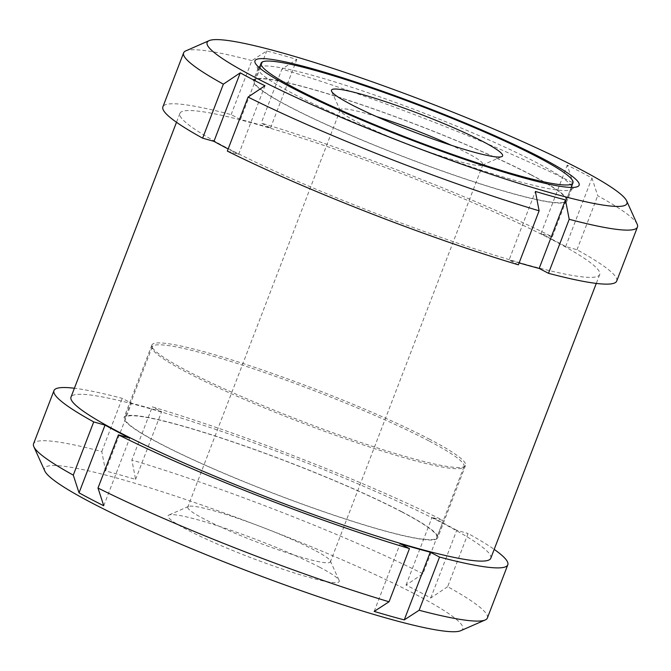 <?xml version="1.0" encoding="UTF-8"?>
<svg xmlns="http://www.w3.org/2000/svg" width="671" height="671" viewBox="0 0 671 671"><rect width="100%" height="100%" fill="white"/><g stroke="black" fill="none" stroke-linecap="round" stroke-linejoin="round"><path stroke-width="0.5" stroke-dasharray="3.35 2.52" d="M227.343 151.092L238.666 154.288L264.97 85.771M402.147 511.914A167.976 17.32 21 0 0 230.908 441.174A167.976 17.32 21 0 0 124.068 417.496A167.976 17.32 21 0 0 274.682 493.864A167.976 17.32 21 0 0 437.702 537.89A167.976 17.32 21 0 0 402.147 511.914M490.778 558.264A224.827 23.183 21 0 0 443.195 523.497A224.827 23.183 21 0 0 213.99 428.811A224.827 23.183 21 0 0 70.992 397.123M552.116 239.748A224.827 23.183 21 0 0 322.91 145.07A224.827 23.183 21 0 0 179.912 113.382A224.827 23.183 21 0 0 381.497 215.592A224.827 23.183 21 0 0 599.698 274.523A224.827 23.183 21 0 0 552.116 239.748M518.389 264.819L509.088 259.954L535.391 191.436M238.666 154.288A227.435 23.451 -159 0 1 228.157 148.954M616.716 281.057A243.053 25.062 21 0 0 576.985 249.746L565.661 246.551A227.435 23.451 -159 0 0 540.943 233.625L552.275 236.821A243.053 25.062 21 0 0 261.22 123.087L270.522 127.951A227.435 23.451 -159 0 0 240.444 119.472L231.143 114.598A243.053 25.062 21 0 0 162.894 106.848M519.128 262.906A227.435 23.451 -159 0 1 509.088 259.954M552.275 236.821L573 182.814A243.053 25.062 21 0 0 281.954 69.079L261.22 123.087M231.143 114.598L251.868 60.591L266.748 50.954A227.435 23.451 -159 0 1 296.825 59.434L281.954 69.079M251.868 60.591A243.053 25.062 21 0 0 185.775 50.887M637.156 224.156A243.053 25.062 21 0 0 597.718 195.739L591.965 178.033A227.435 23.451 -159 0 0 567.247 165.108L573 182.814M487.372 618.008A243.053 25.062 21 0 0 447.641 586.697L468.064 533.495A243.053 25.062 21 0 1 494.192 549.39M447.641 586.697L430.748 598.012A227.435 23.451 21 0 0 419.081 591.738A227.435 23.451 21 0 0 406.03 585.087L422.931 573.772L443.346 520.579A243.053 25.062 21 0 0 152.3 406.844L131.877 460.038L135.609 479.413A227.435 23.451 21 0 0 105.532 470.925L101.799 451.549A243.053 25.062 21 0 0 33.55 443.799M422.931 573.772A243.053 25.062 21 0 0 131.877 460.038M460.759 630.698A223.963 23.091 21 0 0 415.341 594.254A223.963 23.091 21 0 0 176.817 496.515A223.963 23.091 21 0 0 44.84 471.042M135.609 479.413L161.602 411.709L152.3 406.844M161.602 411.709A227.435 23.451 21 0 0 131.524 403.221L122.214 398.356A243.053 25.062 21 0 0 74.397 388.249M430.748 598.012L456.733 530.3L468.064 533.495M456.733 530.3A227.435 23.451 21 0 0 432.023 517.383L443.346 520.579M401.451 511.73A167.012 17.22 21 0 0 231.193 441.401A167.012 17.22 21 0 0 124.957 417.857A167.012 17.22 21 0 0 274.716 493.781A167.012 17.22 21 0 0 436.804 537.563A167.012 17.22 21 0 0 401.451 511.73M101.799 451.549L122.214 398.356M571.608 186.387A167.976 17.32 21 0 0 536.288 162.474A167.976 17.32 21 0 0 373.068 94.485A167.976 17.32 21 0 0 259.769 66.681M258.813 67.243A167.976 17.32 21 0 0 258.209 68.056A167.976 17.32 21 0 0 258.41 70.061A167.976 17.32 21 0 0 408.815 144.424A167.976 17.32 21 0 0 570.35 189.801A167.976 17.32 21 0 0 571.843 188.45A167.976 17.32 21 0 0 571.944 187.444M531.491 174.972A167.976 17.32 21 0 0 360.252 104.24A167.976 17.32 21 0 0 253.412 80.562A167.976 17.32 21 0 0 404.017 156.93A167.976 17.32 21 0 0 567.045 200.956A167.976 17.32 21 0 0 531.491 174.972M406.03 585.087L432.023 517.383M105.532 470.925L131.524 403.221M103.753 505.741L129.738 438.037M374.175 611.415L400.168 543.711M314.246 550.01A76.393 7.876 21 0 0 239.916 519.06A76.393 7.876 21 0 0 188.459 506.462A76.393 7.876 21 0 0 187.788 507.075A76.393 7.876 21 0 0 256.28 541.807A76.393 7.876 21 0 0 330.417 561.828A76.393 7.876 21 0 0 330.325 560.914A76.393 7.876 21 0 0 314.246 550.01M319.832 567.314A91.667 9.453 21 0 0 230.631 530.165A91.667 9.453 21 0 0 168.891 515.051A91.667 9.453 21 0 0 250.266 557.458A91.667 9.453 21 0 0 339.123 580.398A91.667 9.453 21 0 0 319.832 567.314M376.506 116.569A76.393 7.876 21 0 0 340.272 109.834A76.393 7.876 21 0 0 340.365 110.749A76.393 7.876 21 0 0 408.765 144.567A76.393 7.876 21 0 0 482.223 165.2A76.393 7.876 21 0 0 482.902 164.588A76.393 7.876 21 0 0 466.731 152.77A76.393 7.876 21 0 0 451.466 145.347M530.795 174.779A167.012 17.22 21 0 0 360.537 104.45A167.012 17.22 21 0 0 254.301 80.906A167.012 17.22 21 0 0 404.051 156.838A167.012 17.22 21 0 0 566.148 200.612A167.012 17.22 21 0 0 530.795 174.779M428.685 440.788A167.012 17.22 21 0 0 258.419 370.451A167.012 17.22 21 0 0 152.191 346.915A167.012 17.22 21 0 0 152.107 347.981A167.012 17.22 21 0 0 301.942 422.839A167.012 17.22 21 0 0 463.384 467.477A167.012 17.22 21 0 0 464.038 466.622A167.012 17.22 21 0 0 428.685 440.788M429.968 439.438A167.976 17.32 21 0 0 258.729 368.706A167.976 17.32 21 0 0 151.889 345.028A167.976 17.32 21 0 0 151.797 346.102A167.976 17.32 21 0 0 302.504 421.396A167.976 17.32 21 0 0 464.869 466.278A167.976 17.32 21 0 0 465.523 465.422A167.976 17.32 21 0 0 429.968 439.438M576.985 249.746L597.718 195.739M565.661 246.551L591.965 178.033M540.943 233.625L567.247 165.108M270.522 127.951L296.825 59.434M240.444 119.472L266.748 50.954M179.912 113.382L176.498 122.273M599.698 274.523L596.284 283.414M258.209 68.056L253.412 80.562M571.843 188.45L567.045 200.956M188.459 506.462L168.891 515.051M330.325 560.914L339.123 580.398M340.272 109.834L187.788 507.075M482.902 164.588L330.417 561.828M482.223 165.2L501.799 156.611M340.365 110.749L331.566 91.264M259.358 67.729L254.301 80.906M571.206 187.435L566.148 200.612M463.384 467.477L464.869 466.278M152.107 347.981L151.797 346.102M152.191 346.915L124.957 417.857M464.038 466.622L436.804 537.563M151.889 345.028L124.068 417.496M465.523 465.422L437.702 537.89M570.35 189.801L577.58 186.63M258.41 70.061L255.165 62.873"/><path stroke-width="1.01" d="M248.069 97.077A243.053 25.062 21 0 0 539.123 210.811L518.389 264.819A243.053 25.062 21 0 1 227.343 151.092L248.069 97.077L264.97 85.771A227.435 23.451 -159 0 1 240.964 73.231A227.435 23.451 -159 0 1 240.252 72.845L223.359 84.16A243.053 25.062 21 0 1 183.628 52.841L162.894 106.848A243.053 25.062 21 0 0 202.625 138.167L213.948 141.363L240.252 72.845M176.498 122.273L70.992 397.123A224.827 23.183 21 0 0 272.577 499.333A224.827 23.183 21 0 0 490.778 558.264L596.284 283.414M228.157 148.954A227.435 23.451 -159 0 1 213.948 141.363M519.128 262.906A227.435 23.451 -159 0 0 539.165 268.442L548.475 273.307A243.053 25.062 21 0 0 616.716 281.057L637.45 227.05A243.053 25.062 21 0 0 637.156 224.156L626.664 200.914A224.827 23.183 21 0 0 579.341 168.815A224.827 23.183 21 0 0 360.562 77.71A224.827 23.183 21 0 0 209.134 40.637A224.827 23.183 21 0 0 243.892 71.411A224.827 23.183 21 0 0 485.72 172.506A224.827 23.183 21 0 0 626.664 200.914M209.134 40.637L185.775 50.887A243.053 25.062 21 0 0 183.628 52.841M548.475 273.307L569.201 219.3L565.468 199.924A227.435 23.451 -159 0 1 535.391 191.436L539.123 210.811M569.201 219.3A243.053 25.062 21 0 0 637.45 227.05M202.625 138.167L223.359 84.16M98 488.035A243.053 25.062 21 0 0 389.046 601.77L409.469 548.576A243.053 25.062 21 0 1 118.415 434.842L129.738 438.037A227.435 23.451 21 0 1 105.028 425.112L93.705 421.916A243.053 25.062 21 0 1 53.974 390.606L33.55 443.799A243.053 25.062 21 0 0 33.844 446.693A243.053 25.062 21 0 0 73.282 475.118L79.035 492.816A227.435 23.451 21 0 0 103.753 505.741L98 488.035L118.415 434.842M389.046 601.77L374.175 611.415A227.435 23.451 21 0 0 404.252 619.903L419.132 610.258L439.547 557.064A243.053 25.062 21 0 0 507.796 564.814A243.053 25.062 21 0 0 494.192 549.39M419.132 610.258A243.053 25.062 21 0 0 485.225 619.962A243.053 25.062 21 0 0 487.372 618.008L507.796 564.814M33.844 446.693L44.84 471.042A223.963 23.091 21 0 0 245.385 570.191A223.963 23.091 21 0 0 460.759 630.698L485.225 619.962M74.397 388.249A243.053 25.062 21 0 0 53.974 390.606M439.547 557.064L430.245 552.199A227.435 23.451 21 0 1 400.168 543.711L409.469 548.576M73.282 475.118L93.705 421.916M259.769 66.681A167.976 17.32 21 0 0 258.813 67.243M571.944 187.444A167.976 17.32 21 0 0 571.608 186.387M79.035 492.816L105.028 425.112M404.252 619.903L430.245 552.199M451.466 145.347A76.393 7.876 21 0 0 376.506 116.569M483.212 141.698A91.667 9.453 21 0 0 385.582 101.69A91.667 9.453 21 0 0 331.566 91.264A91.667 9.453 21 0 0 413.646 131.851A91.667 9.453 21 0 0 501.799 156.611A91.667 9.453 21 0 0 483.212 141.698M537.605 157.048A167.012 17.22 21 0 0 367.339 86.71A167.012 17.22 21 0 0 261.111 63.175A167.012 17.22 21 0 0 410.862 139.098A167.012 17.22 21 0 0 572.95 182.881A167.012 17.22 21 0 0 537.605 157.048M539.165 268.442L565.468 199.924M542.369 158.381A173.613 17.899 21 0 0 357.467 82.617A173.613 17.899 21 0 0 255.165 62.873A173.613 17.899 21 0 0 410.618 139.727A173.613 17.899 21 0 0 577.58 186.63A173.613 17.899 21 0 0 542.369 158.381M261.111 63.175L259.358 67.729M572.95 182.881L571.206 187.435"/></g></svg>
